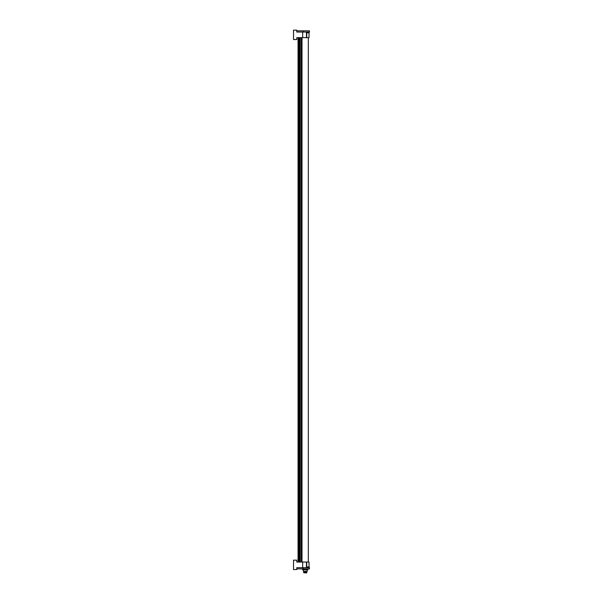 <?xml version="1.0" encoding="UTF-8"?>
<svg xmlns="http://www.w3.org/2000/svg" width="603" height="603" viewBox="0 0 603 603"><rect width="100%" height="100%" fill="white"/><g stroke="black" fill="none" stroke-linecap="round" stroke-linejoin="round"><path stroke-width="0.9" d="M296.789 562.049L306.723 562.049L306.723 567.679L296.789 567.679L296.789 569.556L293.51 569.556L293.51 560.172L296.789 560.172L296.789 562.049L298.41 562.049L298.417 37.657L296.789 37.657L296.789 39.534L293.51 39.534L293.51 30.15L296.789 30.15L296.789 32.027L297.814 32.027M309.467 568.863L308.977 568.863L309.467 568.863L309.49 567.679L306.339 567.679M306.414 567.679C309.912 567.679 309.912 567.679 306.414 567.679M306.414 566.858L309.068 566.956L309.068 567.679M309.068 566.956L309.022 562.049L306.392 562.049M303.158 567.679L303.158 568.863L300.754 568.863L308.977 568.863M300.754 568.863L296.849 568.863L296.827 567.679M306.339 32.027L309.49 32.027L309.467 30.843L296.849 30.843L296.827 32.027M305.608 30.843L308.977 30.843M303.814 30.843L303.158 30.843L303.158 32.027M296.789 37.657L306.723 37.657L306.723 32.027L296.789 32.027M307.296 32.833C309.889 32.766 309.595 32.705 306.414 32.645M306.723 37.657L309.022 37.657L309.068 32.027M302.563 568.863L302.563 569.805L303.92 569.805L303.92 568.863M307.975 568.863L307.975 569.805L306.626 569.805L306.626 568.863M306.626 569.805L303.92 569.805M303.663 571.44L307.146 571.29L303.663 571.44M306.889 572.028L303.648 572.028M306.678 572.85L303.859 572.85M306.889 572.262L306.716 572.85L303.822 572.85L303.648 572.262M301.658 562.049L301.658 37.657M308.321 562.049L308.321 37.657M302.005 562.049L302.005 37.657M301.749 562.049L301.749 37.657M306.452 562.049L306.452 567.679M302.668 562.049L302.668 567.679M302.668 32.027L302.668 37.657M306.452 37.657L306.452 32.027M298.138 562.049L298.138 37.657M298.199 562.049L298.199 37.657M298.462 562.049L298.462 37.657M298.628 562.049L298.628 37.657M299.126 37.657L299.126 562.049M299.405 562.049L299.405 37.657M299.895 37.657L299.895 562.049M300.121 37.657L300.121 562.049L300.121 37.657M300.226 37.657L300.226 562.049M301.342 562.049L301.342 37.657M303.746 571.915L303.746 571.44M306.791 571.915L306.791 571.44M303.392 569.805L303.392 571.29M307.146 569.805L307.146 571.29M298.048 562.049L298.048 37.657L298.048 562.049"/></g></svg>
